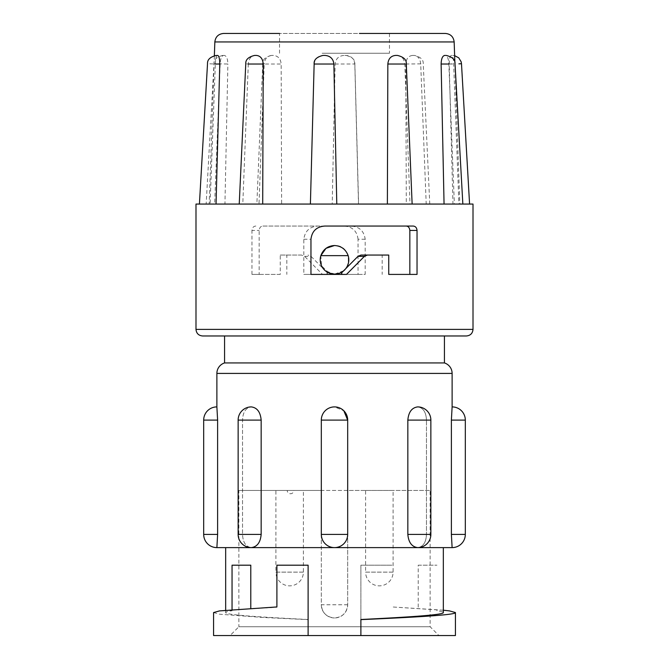 <?xml version="1.0" encoding="UTF-8"?>
<svg xmlns="http://www.w3.org/2000/svg" width="669" height="669" viewBox="0 0 669 669"><rect width="100%" height="100%" fill="white"/><g stroke="black" fill="none" stroke-linecap="round" stroke-linejoin="round"><path stroke-width="0.5" stroke-dasharray="3.35 2.51" d="M275.912 490.444L303.392 490.444L303.392 572.12A13.74 13.74 0 0 1 289.652 585.86A13.74 13.74 0 0 1 275.912 572.12L289.652 572.12L275.912 572.12L275.912 490.444L303.392 490.444M365.608 490.444L393.088 490.444L393.088 572.12A13.74 13.74 0 0 1 379.348 585.86A13.74 13.74 0 0 1 365.608 572.12L379.348 572.12L365.608 572.12L365.608 490.444L393.088 490.444M195.992 204.062L473.008 204.062M365.182 239.234L358.04 239.234L358.04 274.415L322.5 274.415L304.596 256.352L301.568 255.065L280.261 255.065L280.261 274.415L251.962 274.415L259.162 274.415L259.162 230.437C259.472 227.652 260.718 226.189 262.892 226.047L350.924 226.047C359.278 226.582 364.028 230.981 365.182 239.234L365.182 274.415L327.016 274.415L327.016 272.442L325.368 270.811L334.5 274.106C352.939 274.992 352.931 244.653 334.5 245.523C341.249 245.941 345.798 249.311 348.164 255.642L320.836 255.642A14.292 14.292 0 0 0 334.5 274.106A14.292 14.292 0 0 0 348.164 255.642M255.834 226.047C253.543 226.231 252.246 227.694 251.962 230.437L259.162 230.437M251.962 274.415L251.962 230.437M224.575 335.972L364.17 335.972M329.023 273.019L321.572 265.911L320.836 255.642C323.202 249.311 327.751 245.941 334.5 245.523C346.157 244.929 353.399 260.442 345.447 269.005M343.632 270.811L334.5 274.106M223.505 55.435L224.349 55.435L223.505 55.435C221.573 55.928 220.461 58.788 220.16 64.023L214.632 204.062L461.802 204.062L454.368 204.062L459.82 204.062L458.892 204.062L453.666 64.023C453.465 58.797 452.838 55.937 451.792 55.435L451.299 55.435L451.792 55.435M397.302 55.435C401.726 55.928 404.218 58.788 404.787 64.023L409.988 204.062L412.129 204.062M462.848 204.062L454.368 204.062L448.84 64.023C448.539 58.788 447.427 55.928 445.495 55.435L444.651 55.435M451.299 55.435C449.994 55.928 449.3 58.788 449.225 64.023L452.963 204.062L426.212 204.062L420.701 64.023C420.191 58.797 418 55.937 414.128 55.435L412.489 55.435L414.128 55.435M412.489 55.435C408.441 55.928 406.208 58.788 405.782 64.023L406.3 204.062L358.5 204.062L354.804 64.023C354.185 58.797 351.267 55.937 346.049 55.435L343.883 55.435L346.049 55.435M343.883 55.435C338.656 55.928 335.729 58.788 335.119 64.023L332.217 204.062L281.624 204.062L281.156 64.023C280.662 58.797 278.128 55.937 273.562 55.435L271.698 55.435L273.562 55.435M445.37 33.45L223.63 33.45M322.132 53.236L389.467 53.236L322.132 53.236M279.533 53.236L279.533 33.45L359.437 33.45M334.5 617.964A13.188 13.188 0 0 1 321.312 604.768C322.082 612.779 326.48 617.169 334.5 617.964A13.188 13.188 0 0 1 321.312 604.768L321.312 490.444L347.688 490.444L347.688 604.768A13.188 13.188 0 0 1 334.5 617.964C342.503 617.186 346.902 612.787 347.688 604.768L347.688 490.444L430.134 490.444L430.134 626.753L438.931 635.55L230.069 635.55L438.931 635.55M347.688 604.768L321.312 604.768L321.312 490.444L238.866 490.444L238.866 626.753L430.134 626.753L238.866 626.753L230.069 635.55M238.866 490.444L430.134 490.444M443.33 610.203L392.101 606.942L436.949 609.885L436.949 610.755C441.155 611.332 443.279 611.926 443.33 612.553M360.884 619.502L360.884 565.196L392.101 565.196L360.884 565.196L360.884 635.55L455.422 635.55M321.329 420.09L321.329 534.414L347.688 534.414L347.671 420.09A13.188 13.188 0 0 0 334.5 406.903A13.188 13.188 0 0 0 321.312 420.09L347.688 420.09L347.688 534.414C346.893 542.425 342.503 546.824 334.5 547.61C326.497 546.832 322.107 542.434 321.329 534.414L321.329 420.09L321.312 534.414C322.107 542.425 326.497 546.824 334.5 547.61L417.673 547.61C423.159 546.832 426.086 542.434 426.462 534.414C426.086 542.425 423.151 546.824 417.673 547.61L251.327 547.61C245.841 546.832 242.914 542.434 242.538 534.414L242.538 420.09C242.914 412.079 245.849 407.68 251.327 406.903C245.841 407.68 242.914 412.079 242.538 420.09L242.538 534.414C242.914 542.425 245.849 546.824 251.327 547.61L334.5 547.61C342.503 546.832 346.893 542.434 347.671 534.414L347.671 420.09C346.893 412.079 342.503 407.68 334.5 406.903C326.497 407.68 322.107 412.079 321.329 420.09C322.107 412.079 326.497 407.68 334.5 406.903L343.816 410.758M225.67 610.203L225.67 612.553C224.909 614.878 260.601 617.161 308.116 619.502L308.116 565.196L276.899 565.196L276.899 607.26L232.051 609.885L232.051 610.755C227.845 611.332 225.721 611.926 225.67 612.553M250.791 565.196L232.051 565.196L232.051 610.755M250.791 608.322L250.791 608.915M407.839 420.09C408.558 412.079 411.836 407.68 417.673 406.903C423.159 407.68 426.086 412.079 426.462 420.09C426.086 412.079 423.151 407.68 417.673 406.903A13.188 13.188 0 0 1 430.861 420.09L426.998 420.09L430.861 420.09L430.861 534.414L426.462 534.414L426.462 420.09L426.462 534.414L426.998 534.414L407.839 534.414L407.839 420.09L430.861 420.09M465.315 420.09L451.383 420.09L451.383 534.414L452.119 547.61L417.673 547.61C411.836 546.832 408.558 542.434 407.839 534.414M287.235 490.444L293.825 490.444L287.235 490.444A3.295 3.295 0 0 0 290.53 493.747A3.295 3.295 0 0 0 293.825 490.444M213.578 612.553L219.499 614.201L263.427 617.487L308.116 619.628L308.116 635.55L213.578 635.55M418.209 565.196L436.949 565.196L418.209 565.196L418.209 608.915M436.949 610.755L436.949 609.885M360.884 635.55L308.116 635.55M225.67 547.61L443.33 547.61M216.881 406.903L217.617 420.09L217.617 534.414L216.881 547.61L251.327 547.61C257.164 546.824 260.442 542.425 261.161 534.414L261.161 420.09C260.442 412.079 257.164 407.68 251.327 406.903A13.188 13.188 0 0 0 238.139 420.09L261.161 420.09M224.575 362.933L444.425 362.933M217.701 55.435L217.208 55.435C216.162 55.937 215.535 58.797 215.334 64.023L207.524 63.722M222.769 55.435C216.622 56.932 213.695 59.7 213.988 63.739L227.878 64.023C227.703 58.797 226.523 55.937 224.349 55.435M271.698 55.435C267.274 55.928 264.782 58.788 264.213 64.023L262.725 63.864C262.373 59.775 265.3 56.965 271.505 55.435M281.624 204.062L259.012 204.062L264.213 64.023L281.156 64.023M335.119 64.023L354.854 63.998C355.264 59.859 352.337 57.007 346.065 55.435M405.782 64.023L423.234 63.823C423.536 59.725 420.609 56.932 414.446 55.435M449.225 64.023L453.666 64.023M448.84 64.023L455.004 63.739M404.787 64.023L406.275 63.864M314.146 63.998L314.196 64.023C314.815 58.797 317.733 55.937 322.951 55.435M256.511 55.435L254.872 55.435C251 55.937 248.809 58.797 248.299 64.023L245.766 63.823M310.399 204.062L314.196 64.023M452.963 204.062L469.579 204.062M406.3 204.062L429.766 204.062L423.234 63.823M332.217 204.062L358.601 204.062L354.854 63.998M262.716 63.864L256.871 204.062L259.012 204.062L224.943 204.062L227.878 64.023M224.943 204.062L206.152 204.062L213.988 63.739M199.421 204.062L210.108 204.062L215.334 64.023M239.234 204.062L242.788 204.062L248.299 64.023M280.261 274.415L259.162 274.415M417.038 274.415L388.739 274.415M413.166 226.047L318.076 226.047C309.722 226.582 304.972 230.981 303.818 239.234L303.818 274.415L341.984 274.415L341.984 272.442M324.883 226.047L318.076 226.047M388.739 255.065L382.183 255.065L382.183 274.415M262.892 226.047L350.924 226.047M280.261 255.065L286.817 255.065L286.817 274.415M301.568 255.065L286.817 255.065M334.5 245.523C322.843 244.929 315.601 260.442 323.553 269.005L311.026 256.352L307.999 255.065M323.553 269.005L325.368 270.811M346.5 274.415L341.984 274.415M310.96 274.415L303.818 274.415M358.04 239.234C357.037 231.081 352.396 226.682 344.117 226.047M322.5 274.415L327.651 274.415L327.016 272.442M358.04 274.415L365.182 274.415M327.651 274.415L327.016 274.415M303.392 572.12L289.652 572.12L303.392 572.12M393.088 572.12L379.348 572.12L393.088 572.12M473.008 329.374L195.992 329.374M214.841 41.938L454.159 41.938M238.139 420.09L238.139 534.414L261.161 534.414M203.685 420.09L217.617 420.09M203.685 534.414L217.617 534.414M242.538 420.09L242.002 420.09L242.538 420.09M242.538 534.414L242.002 534.414L242.538 534.414M321.329 534.414L321.329 534.414A13.188 13.188 0 0 0 334.5 547.61A13.188 13.188 0 0 0 347.688 534.414L347.671 534.414M451.383 534.414L465.315 534.414M426.462 420.09L426.998 420.09L426.462 420.09M216.881 373.419L452.119 373.419M304.596 256.352L311.026 256.352M303.818 239.234L310.96 239.234M454.878 62.627L459.82 204.062M389.467 33.45L389.467 53.236M238.139 534.414A13.188 13.188 0 0 0 251.327 547.61M417.673 547.61A13.188 13.188 0 0 0 430.861 534.414M454.636 55.652L452.704 55.435M214.364 55.652L209.18 204.062"/><path stroke-width="1" d="M473.008 329.374L473.008 204.062L195.992 204.062L195.992 329.374L473.008 329.374C472.615 333.379 470.416 335.579 466.41 335.972L202.59 335.972L224.575 335.972L224.575 362.933A10.997 10.997 0 0 0 216.881 373.419L216.881 406.903A13.188 13.188 0 0 0 203.685 420.09L203.685 534.414A13.188 13.188 0 0 0 216.881 547.61L217.617 534.414L217.617 420.09L216.881 406.903M367.432 255.065L388.739 255.065L388.739 274.415L417.038 274.415L417.038 230.437C416.754 227.694 415.457 226.231 413.166 226.047L324.883 226.047C316.604 226.682 311.963 231.081 310.96 239.234L310.96 274.415L346.5 274.415L364.404 256.352L367.432 255.065L361.001 255.065L382.183 255.065M348.164 255.642C345.798 249.311 341.249 245.941 334.5 245.523C327.751 245.941 323.202 249.311 320.836 255.642L348.164 255.642A14.292 14.292 0 0 1 334.5 274.106L329.023 273.019M364.404 256.352L357.974 256.352L341.984 272.442L341.349 274.415M387.376 204.062L387.844 64.023C388.338 58.797 390.872 55.937 395.438 55.435L397.302 55.435L395.438 55.435M444.057 204.062L441.122 64.023C441.297 58.797 442.477 55.937 444.651 55.435L445.495 55.435M454.878 62.627L454.159 41.938L214.841 41.938C215.502 36.762 218.437 33.927 223.63 33.45L279.533 33.45M308.116 635.55L213.578 635.55L213.578 612.553L219.499 610.906L276.899 606.942L276.899 565.196L308.116 565.196L308.116 635.55L360.884 635.55L360.884 619.628C415.048 617.244 456.317 614.928 455.422 612.553L449.501 610.906L443.33 610.203M455.422 612.553L455.422 635.55L360.884 635.55M360.884 619.628L360.884 619.502C408.399 617.161 444.091 614.878 443.33 612.553L443.33 547.61L225.67 547.61L225.67 610.203M232.051 609.626L232.051 565.196L250.791 565.196L250.791 608.322M343.816 410.758L347.671 420.09L321.312 420.09L321.312 534.414A13.188 13.188 0 0 0 334.5 547.61A13.188 13.188 0 0 0 347.688 534.414L321.312 534.414M321.312 420.09A13.188 13.188 0 0 1 334.5 406.903A13.188 13.188 0 0 1 347.688 420.09L347.688 534.414M261.161 420.09C260.442 412.079 257.164 407.68 251.327 406.903A13.188 13.188 0 0 0 238.139 420.09L238.139 534.414A13.188 13.188 0 0 0 251.327 547.61C257.164 546.832 260.442 542.434 261.161 534.414L261.161 420.09L238.139 420.09M364.17 335.972L444.425 335.972L444.425 362.933A10.997 10.997 0 0 1 452.119 373.419L452.119 406.903L451.383 420.09L452.119 406.903A13.188 13.188 0 0 1 465.315 420.09L451.383 420.09L451.383 534.414L452.119 547.61L417.673 547.61A13.188 13.188 0 0 0 430.861 534.414L407.839 534.414C408.558 542.425 411.836 546.824 417.673 547.61M465.315 420.09L465.315 534.414A13.188 13.188 0 0 1 452.119 547.61M407.839 420.09L430.861 420.09A13.188 13.188 0 0 0 417.673 406.903C411.836 407.68 408.558 412.079 407.839 420.09L407.839 534.414M251.327 547.61L216.881 547.61M444.425 362.933L224.575 362.933M359.437 33.45L445.37 33.45C450.563 33.927 453.498 36.762 454.159 41.938M217.208 55.435L217.701 55.435C219.006 55.928 219.7 58.788 219.775 64.023L215.334 64.023M454.636 55.652L458.742 57.835L461.142 61.749L461.485 63.722L458.892 63.848M448.84 64.023L441.122 64.023M404.787 64.023L387.844 64.023M325.117 55.435L322.951 55.435L325.117 55.435C330.344 55.928 333.271 58.788 333.881 64.023L314.196 64.023M254.872 55.435L256.511 55.435C260.559 55.928 262.792 58.788 263.218 64.023L248.299 64.023M333.881 64.023L336.783 204.062M219.775 64.023L216.037 204.062M263.218 64.023L262.7 204.062M334.5 245.523L326.004 248.324L320.836 255.642A14.292 14.292 0 0 0 334.5 274.106M409.838 274.415L409.838 230.437C409.528 227.652 408.282 226.189 406.108 226.047M357.974 256.352L361.001 255.065M444.425 335.972L466.41 335.972M261.161 534.414L238.139 534.414M217.617 420.09L203.685 420.09M217.617 534.414L203.685 534.414M465.315 534.414L451.383 534.414M452.119 373.419L216.881 373.419M417.038 230.437L409.838 230.437M195.992 329.374C196.385 333.379 198.584 335.579 202.59 335.972M430.861 420.09L430.861 534.414M199.421 204.062L207.515 63.722C207.281 59.641 210.208 56.882 216.296 55.435M462.848 204.062L455.012 63.739C455.305 59.7 452.378 56.932 446.231 55.435M412.129 204.062L406.284 63.864C406.627 59.775 403.7 56.965 397.495 55.435M310.399 204.062L314.146 63.998C313.736 59.859 316.663 57.007 322.935 55.435M239.234 204.062L245.766 63.823C245.464 59.725 248.391 56.932 254.554 55.435M461.485 63.722L469.579 204.062M214.841 41.938L214.364 55.652"/></g></svg>
